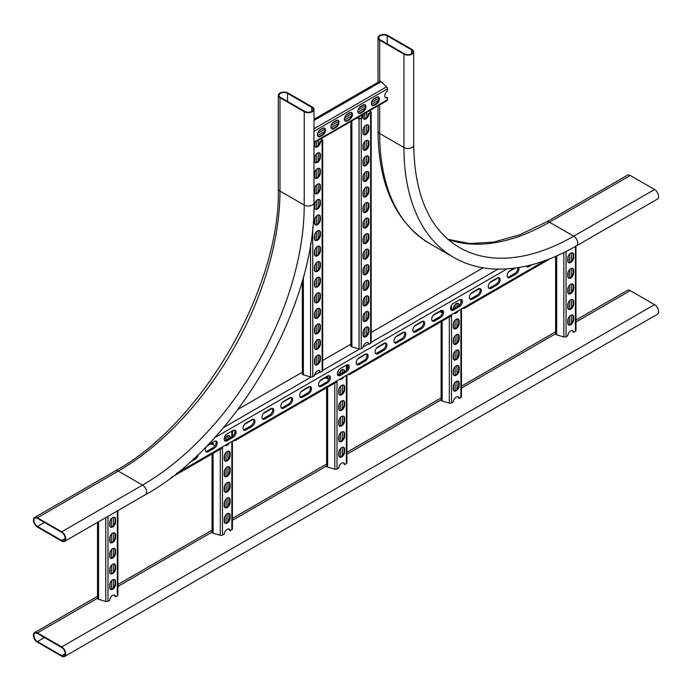 <?xml version="1.0" encoding="UTF-8"?>
<svg xmlns="http://www.w3.org/2000/svg" width="692" height="692" viewBox="0 0 692 692"><rect width="100%" height="100%" fill="white"/><g stroke="black" fill="none" stroke-linecap="round" stroke-linejoin="round"><path stroke-width="1.04" d="M61.709 656.232A5.718 3.304 -120 0 0 64.572 656.518A5.718 3.304 -120 0 0 65.446 651.942A5.718 3.304 -120 0 0 61.709 646.899L37.454 632.903A5.718 3.304 60 0 0 34.6 632.618A5.718 3.304 60 0 0 33.726 637.194A5.718 3.304 60 0 0 37.454 642.237L61.709 656.232M64.572 656.518L657.4 314.255A5.718 3.304 -120 0 0 658.274 309.67A5.718 3.304 -120 0 0 654.546 304.636L61.709 646.899M575.978 320.05L627.428 290.346A5.718 3.304 60 0 1 630.291 290.631L654.546 304.636M61.709 655.618A4.956 2.863 -120 0 0 64.192 655.86A4.956 2.863 -120 0 0 64.944 651.89A4.956 2.863 -120 0 0 61.709 647.522L37.454 633.526A4.956 2.863 60 0 0 34.981 633.275A4.956 2.863 60 0 0 34.219 637.245A4.956 2.863 60 0 0 37.454 641.614L61.709 655.618L65.212 653.594M37.454 517.772L61.709 531.776A5.718 3.304 60 0 1 65.446 536.81A5.718 3.304 60 0 1 64.572 541.395A5.718 3.304 60 0 1 61.709 541.109L37.454 527.105A5.718 3.304 60 0 1 33.726 522.071A5.718 3.304 60 0 1 34.6 517.486A5.718 3.304 60 0 1 37.454 517.772L118.297 471.096L142.552 485.101L61.709 531.776M61.709 540.487L37.454 526.482A4.956 2.863 60 0 1 34.219 522.114A4.956 2.863 60 0 1 34.981 518.152A4.956 2.863 60 0 1 37.454 518.394L61.709 532.399A4.956 2.863 60 0 1 64.944 536.758A4.956 2.863 60 0 1 64.192 540.729A4.956 2.863 60 0 1 61.709 540.487L65.212 538.462M304.229 111.715A5.718 3.304 0 0 0 310.466 112.433A5.718 3.304 0 0 0 313.986 109.379A5.718 3.304 0 0 0 312.317 107.044L288.062 93.048A5.718 3.304 0 0 0 281.834 92.33A5.718 3.304 0 0 0 278.305 95.375A5.718 3.304 0 0 0 279.983 97.71L304.229 111.715L304.229 205.057A228.654 132.016 -60 0 1 142.552 485.101A5.718 3.304 60 0 1 146.289 490.135A5.718 3.304 60 0 1 145.406 494.719L64.572 541.395M304.774 111.403A4.956 2.863 0 0 0 310.172 112.026A4.956 2.863 0 0 0 313.225 109.379A4.956 2.863 0 0 0 311.781 107.355L287.526 93.351A4.956 2.863 0 0 0 282.128 92.737A4.956 2.863 0 0 0 279.066 95.375A4.956 2.863 0 0 0 280.519 97.399L304.774 111.403M387.771 35.482L412.017 49.487A5.718 3.304 180 0 1 413.695 51.813A5.718 3.304 180 0 1 410.166 54.867A5.718 3.304 180 0 1 403.938 54.149L379.683 40.145A5.718 3.304 180 0 1 378.014 37.818A5.718 3.304 180 0 1 381.534 34.764A5.718 3.304 180 0 1 387.771 35.482M404.474 53.838L380.219 39.833A4.956 2.863 180 0 1 378.775 37.818A4.956 2.863 180 0 1 381.828 35.171A4.956 2.863 180 0 1 387.226 35.794L411.481 49.789A4.956 2.863 180 0 1 412.934 51.813A4.956 2.863 180 0 1 409.872 54.46A4.956 2.863 180 0 1 404.474 53.838M448.07 239.449A228.654 132.016 -60 0 0 549.448 222.175A5.718 3.304 60 0 0 546.593 221.89L627.428 175.223A5.718 3.304 60 0 1 630.291 175.5L654.546 189.504A5.718 3.304 60 0 1 658.274 194.538A5.718 3.304 60 0 1 657.4 199.123L576.557 245.798C547.528 262.493 519.917 270.226 493.733 268.989C479.028 268.167 465.673 264.301 453.658 257.407A240.081 138.616 -60 0 1 403.938 147.5L379.683 133.495A5.718 3.304 180 0 1 378.014 131.16L378.014 105.824M526.283 266.083A4.195 2.422 120 0 0 526.871 266.723A4.195 2.422 120 0 0 528.973 266.515L532.252 264.621M514.191 268.202L510.108 270.563A4.195 2.422 120 0 0 507.366 274.257A4.195 2.422 120 0 0 508.014 277.613A4.195 2.422 120 0 0 510.108 277.405L516.033 273.98A4.195 2.422 120 0 0 518.715 267.545M491.242 281.454A4.195 2.422 120 0 0 488.509 285.147A4.195 2.422 120 0 0 489.149 288.503A4.195 2.422 120 0 0 491.242 288.296L497.176 284.87A4.195 2.422 120 0 0 499.909 281.177A4.195 2.422 120 0 0 499.269 277.821A4.195 2.422 120 0 0 497.176 278.028L491.242 281.454M472.385 292.344A4.195 2.422 120 0 0 469.643 296.038A4.195 2.422 120 0 0 470.283 299.394A4.195 2.422 120 0 0 472.385 299.186L478.31 295.761A4.195 2.422 120 0 0 481.044 292.067A4.195 2.422 120 0 0 480.404 288.711A4.195 2.422 120 0 0 478.31 288.919L472.385 292.344M453.519 303.234A4.195 2.422 120 0 0 450.777 306.928A4.195 2.422 120 0 0 451.426 310.284A4.195 2.422 120 0 0 453.519 310.077L459.445 306.651A4.195 2.422 120 0 0 462.187 302.958A4.195 2.422 120 0 0 461.538 299.601A4.195 2.422 120 0 0 459.445 299.809L453.519 303.234M434.654 314.125A4.195 2.422 120 0 0 431.92 317.818A4.195 2.422 120 0 0 432.561 321.175A4.195 2.422 120 0 0 434.654 320.967L440.588 317.542A4.195 2.422 120 0 0 443.321 313.848A4.195 2.422 120 0 0 442.681 310.492A4.195 2.422 120 0 0 440.588 310.699L434.654 314.125M415.788 325.015A4.195 2.422 120 0 0 413.055 328.709A4.195 2.422 120 0 0 413.695 332.065A4.195 2.422 120 0 0 415.788 331.857L421.722 328.432A4.195 2.422 120 0 0 424.455 324.738A4.195 2.422 120 0 0 423.815 321.382A4.195 2.422 120 0 0 421.722 321.59L415.788 325.015M396.931 335.905A4.195 2.422 120 0 0 394.189 339.599A4.195 2.422 120 0 0 394.838 342.955A4.195 2.422 120 0 0 396.931 342.748L402.856 339.322A4.195 2.422 120 0 0 405.599 335.629A4.195 2.422 120 0 0 404.95 332.272A4.195 2.422 120 0 0 402.856 332.48L396.931 335.905M378.066 346.796A4.195 2.422 120 0 0 375.332 350.489A4.195 2.422 120 0 0 375.972 353.846A4.195 2.422 120 0 0 378.066 353.638L383.991 350.213A4.195 2.422 120 0 0 386.733 346.519A4.195 2.422 120 0 0 386.093 343.163A4.195 2.422 120 0 0 383.991 343.37L378.066 346.796M359.2 357.686A4.195 2.422 120 0 0 356.466 361.38A4.195 2.422 120 0 0 357.107 364.736A4.195 2.422 120 0 0 359.2 364.528L365.134 361.103A4.195 2.422 120 0 0 367.867 357.409A4.195 2.422 120 0 0 367.227 354.053A4.195 2.422 120 0 0 365.134 354.261L359.2 357.686M340.343 368.577A4.195 2.422 120 0 0 337.601 372.27A4.195 2.422 120 0 0 338.241 375.626A4.195 2.422 120 0 0 340.343 375.419L346.268 371.993A4.195 2.422 120 0 0 349.01 368.3A4.195 2.422 120 0 0 348.361 364.943A4.195 2.422 120 0 0 346.268 365.151L340.343 368.577M321.477 379.467A4.195 2.422 120 0 0 318.744 383.16A4.195 2.422 120 0 0 319.384 386.517A4.195 2.422 120 0 0 321.477 386.309L327.402 382.884A4.195 2.422 120 0 0 330.145 379.19A4.195 2.422 120 0 0 329.504 375.834A4.195 2.422 120 0 0 327.402 376.041L321.477 379.467M302.612 390.357A4.195 2.422 120 0 0 299.878 394.051A4.195 2.422 120 0 0 300.518 397.407A4.195 2.422 120 0 0 302.612 397.199L308.546 393.774A4.195 2.422 120 0 0 311.279 390.08A4.195 2.422 120 0 0 310.639 386.724A4.195 2.422 120 0 0 308.546 386.932L302.612 390.357M283.755 401.248A4.195 2.422 120 0 0 281.013 404.941A4.195 2.422 120 0 0 281.653 408.297A4.195 2.422 120 0 0 283.755 408.09L289.68 404.664A4.195 2.422 120 0 0 292.422 400.971A4.195 2.422 120 0 0 291.773 397.615A4.195 2.422 120 0 0 289.68 397.822L283.755 401.248M264.889 412.138A4.195 2.422 120 0 0 262.156 415.831A4.195 2.422 120 0 0 262.796 419.188A4.195 2.422 120 0 0 264.889 418.98L270.814 415.555A4.195 2.422 120 0 0 273.556 411.861A4.195 2.422 120 0 0 272.916 408.505A4.195 2.422 120 0 0 270.814 408.712L264.889 412.138M246.023 423.028A4.195 2.422 120 0 0 243.29 426.722A4.195 2.422 120 0 0 243.93 430.078A4.195 2.422 120 0 0 246.023 429.87L251.957 426.445A4.195 2.422 120 0 0 254.691 422.751A4.195 2.422 120 0 0 254.05 419.395A4.195 2.422 120 0 0 251.957 419.603L246.023 423.028M227.166 433.919A4.195 2.422 120 0 0 224.424 437.612A4.195 2.422 120 0 0 225.064 440.968A4.195 2.422 120 0 0 227.166 440.761L233.092 437.335A4.195 2.422 120 0 0 235.834 433.642A4.195 2.422 120 0 0 235.185 430.286A4.195 2.422 120 0 0 233.092 430.493L227.166 433.919M208.301 444.809A4.195 2.422 120 0 0 205.559 448.502A4.195 2.422 120 0 0 206.207 451.859A4.195 2.422 120 0 0 208.301 451.651L214.226 448.226A4.195 2.422 120 0 0 216.968 444.532A4.195 2.422 120 0 0 216.328 441.176A4.195 2.422 120 0 0 214.226 441.384L208.301 444.809M189.565 462.472L195.369 459.116A4.195 2.422 120 0 0 198.31 454.393M171.348 477.445L221.431 448.528L222.314 446.989L235.245 439.515L234.865 440.769L233.593 440.475M234.865 440.769L335.957 382.408L336.84 380.868L349.771 373.395L349.391 374.649L348.119 374.355M349.391 374.649L450.483 316.287L451.366 314.748L464.297 307.274L463.917 308.528L462.637 308.234M483.103 267.821L371.18 332.437M350.835 344.192L322.68 360.445M302.326 372.192L238.083 409.283M528.411 265.59L527.892 265.892A4.195 2.422 -60 0 1 526.404 266.29M517.875 267.683A4.195 2.422 -60 0 1 514.96 273.357L509.027 276.783A4.195 2.422 -60 0 1 507.539 277.181M489.754 282.777L498.664 277.63A4.195 2.422 -60 0 1 498.664 281.056A4.195 2.422 -60 0 1 496.095 284.248L490.17 287.673A4.195 2.422 -60 0 1 488.682 288.071M470.889 293.668L479.798 288.521A4.195 2.422 -60 0 1 479.798 291.946A4.195 2.422 -60 0 1 477.229 295.138L471.304 298.563A4.195 2.422 -60 0 1 469.816 298.961M460.898 302.932L460.898 299.411A4.195 2.422 -60 0 1 460.933 302.837A4.195 2.422 -60 0 1 458.372 306.028L452.438 309.454A4.195 2.422 -60 0 1 450.95 309.852M442.067 310.301A4.195 2.422 -60 0 1 442.076 313.727A4.195 2.422 -60 0 1 439.507 316.919L433.581 320.344A4.195 2.422 -60 0 1 432.093 320.742M414.3 326.339L423.21 321.192A4.195 2.422 -60 0 1 423.21 324.617A4.195 2.422 -60 0 1 420.641 327.809L414.716 331.234A4.195 2.422 -60 0 1 413.228 331.632M395.435 337.229L404.344 332.082A4.195 2.422 -60 0 1 404.344 335.508A4.195 2.422 -60 0 1 401.784 338.699L395.85 342.125A4.195 2.422 -60 0 1 394.362 342.523M376.578 348.119L385.487 342.972A4.195 2.422 -60 0 1 385.487 346.398A4.195 2.422 -60 0 1 382.918 349.59L376.993 353.015A4.195 2.422 -60 0 1 375.505 353.413M357.712 359.01L366.622 353.863A4.195 2.422 -60 0 1 366.622 357.288A4.195 2.422 -60 0 1 364.053 360.48L358.127 363.905A4.195 2.422 -60 0 1 356.639 364.303M346.934 365.238L347.756 364.753A4.195 2.422 -60 0 1 347.756 368.179A4.195 2.422 -60 0 1 345.196 371.37L339.262 374.796A4.195 2.422 -60 0 1 337.774 375.194M328.89 375.644A4.195 2.422 -60 0 1 328.899 379.069A4.195 2.422 -60 0 1 326.33 382.261L320.405 385.686A4.195 2.422 -60 0 1 318.917 386.084M301.124 391.681L310.033 386.534A4.195 2.422 -60 0 1 310.033 389.959A4.195 2.422 -60 0 1 307.464 393.151L301.539 396.577A4.195 2.422 -60 0 1 300.051 396.974M282.258 402.571L291.168 397.424A4.195 2.422 -60 0 1 291.168 400.85A4.195 2.422 -60 0 1 288.607 404.042L282.673 407.467A4.195 2.422 -60 0 1 281.186 407.865M263.401 413.461L272.311 408.315A4.195 2.422 -60 0 1 272.311 411.74A4.195 2.422 -60 0 1 269.742 414.932L263.808 418.357A4.195 2.422 -60 0 1 262.329 418.755M244.535 424.352L253.445 419.205A4.195 2.422 -60 0 1 253.445 422.63A4.195 2.422 -60 0 1 250.876 425.822L244.951 429.248A4.195 2.422 -60 0 1 243.463 429.645M232.408 431.35L234.579 430.095A4.195 2.422 -60 0 1 234.579 433.521A4.195 2.422 -60 0 1 232.019 436.713L226.085 440.138A4.195 2.422 -60 0 1 224.597 440.536M215.714 440.986A4.195 2.422 -60 0 1 215.722 444.411A4.195 2.422 -60 0 1 213.153 447.603L207.219 451.028A4.195 2.422 -60 0 1 205.74 451.426M196.459 456.158A4.195 2.422 -60 0 1 194.288 458.493L193.371 459.021M433.166 315.448L439.636 311.711L442.37 312.715M319.989 380.79L325.11 377.832L328.847 379.199M508.611 271.887L515.229 268.072M206.813 446.132L210.593 443.953L215.117 445.613M109.673 540.798L109.673 538.307A4.195 2.422 -60 0 1 111.507 534.086A4.195 2.422 -60 0 1 114.734 532.97A4.195 2.422 -60 0 1 115.607 534.881L115.607 537.373A4.195 2.422 -60 0 1 113.773 541.594A4.195 2.422 -60 0 1 110.547 542.718A4.195 2.422 -60 0 1 109.673 540.798M109.673 571.912L109.673 569.421A4.195 2.422 -60 0 1 111.507 565.208A4.195 2.422 -60 0 1 114.734 564.084A4.195 2.422 -60 0 1 115.607 566.004L115.607 568.487A4.195 2.422 -60 0 1 113.773 572.708A4.195 2.422 -60 0 1 110.547 573.832A4.195 2.422 -60 0 1 109.673 571.912M109.673 587.473L109.673 584.982A4.195 2.422 -60 0 1 111.507 580.761A4.195 2.422 -60 0 1 114.734 579.637A4.195 2.422 -60 0 1 115.607 581.557L115.607 584.048A4.195 2.422 -60 0 1 113.773 588.269A4.195 2.422 -60 0 1 110.547 589.394A4.195 2.422 -60 0 1 109.673 587.473M109.673 556.359L109.673 553.868A4.195 2.422 -60 0 1 111.507 549.647A4.195 2.422 -60 0 1 114.734 548.522A4.195 2.422 -60 0 1 115.607 550.443L115.607 552.934A4.195 2.422 -60 0 1 113.773 557.155A4.195 2.422 -60 0 1 110.547 558.271A4.195 2.422 -60 0 1 109.673 556.359M109.673 525.237L109.673 522.754A4.195 2.422 -60 0 1 111.507 518.533A4.195 2.422 -60 0 1 114.734 517.408A4.195 2.422 -60 0 1 115.607 519.329L115.607 521.82A4.195 2.422 -60 0 1 113.773 526.032A4.195 2.422 -60 0 1 110.547 527.157A4.195 2.422 -60 0 1 109.673 525.237M117.882 510.609L117.882 595.034A1.903 1.099 180 0 1 117.329 595.812L115.59 596.815A4.195 2.422 120 0 0 114.734 595.198A4.195 2.422 120 0 0 111.628 596.193A4.195 2.422 120 0 0 109.691 600.223L107.952 601.218A1.903 1.099 180 0 1 105.755 601.426L98.575 599.341A1.903 1.099 180 0 1 97.529 598.364L97.529 522.365M114.448 532.84A4.195 2.422 -60 0 1 115.062 534.579L115.062 537.061A4.195 2.422 -60 0 1 113.41 541.092A4.195 2.422 -60 0 1 110.296 542.528M114.448 563.954A4.195 2.422 -60 0 1 115.062 565.693L115.062 568.175A4.195 2.422 -60 0 1 113.41 572.206A4.195 2.422 -60 0 1 110.296 573.651M114.448 579.515A4.195 2.422 -60 0 1 115.062 581.245L115.062 583.737A4.195 2.422 -60 0 1 113.41 587.768A4.195 2.422 -60 0 1 110.296 589.203M114.448 548.401A4.195 2.422 -60 0 1 115.062 550.131L115.062 552.623A4.195 2.422 -60 0 1 113.41 556.645A4.195 2.422 -60 0 1 110.296 558.089M114.448 517.287A4.195 2.422 -60 0 1 115.062 519.017L115.062 521.509A4.195 2.422 -60 0 1 113.41 525.531A4.195 2.422 -60 0 1 110.296 526.975M115.59 596.815L115.054 596.504A4.195 2.422 120 0 0 114.448 595.077M109.976 521.076L109.976 526.569M109.976 536.629L109.976 542.13M109.976 552.19L109.976 557.683M109.976 567.751L109.976 573.244M109.976 583.304L109.976 588.797M313.986 119.284L379.813 81.284A1.903 1.099 60 0 1 380.764 81.379A1.903 1.099 60 0 1 381.188 81.699L386.577 86.872A1.903 1.099 60 0 1 387.494 88.879L387.494 90.877A4.195 2.422 120 0 0 384.977 94.579A4.195 2.422 120 0 0 385.669 97.762A4.195 2.422 120 0 0 387.494 97.702L387.494 99.7A1.903 1.099 60 0 1 387.105 100.574L313.986 142.786M336.027 127.423L333.873 128.669A4.195 2.422 -60 0 1 331.779 128.876A4.195 2.422 -60 0 1 331.139 125.52A4.195 2.422 -60 0 1 333.873 121.827L336.027 120.581A4.195 2.422 -60 0 1 338.128 120.373A4.195 2.422 -60 0 1 338.769 123.73A4.195 2.422 -60 0 1 336.027 127.423L335.49 127.112L333.336 128.357A4.195 2.422 -60 0 1 331.529 128.695M362.98 111.87L360.817 113.116A4.195 2.422 -60 0 1 358.724 113.324A4.195 2.422 -60 0 1 358.084 109.959A4.195 2.422 -60 0 1 360.817 106.265L362.98 105.02A4.195 2.422 -60 0 1 365.073 104.812A4.195 2.422 -60 0 1 365.713 108.177A4.195 2.422 -60 0 1 362.98 111.87L362.435 111.559L360.281 112.805A4.195 2.422 -60 0 1 358.473 113.133M376.448 104.094L374.294 105.331A4.195 2.422 -60 0 1 372.201 105.539A4.195 2.422 -60 0 1 371.552 102.182A4.195 2.422 -60 0 1 374.294 98.489L376.448 97.243A4.195 2.422 -60 0 1 378.55 97.036A4.195 2.422 -60 0 1 379.19 100.401A4.195 2.422 -60 0 1 376.448 104.094L375.912 103.783L373.758 105.02A4.195 2.422 -60 0 1 371.95 105.357M349.503 119.647L347.349 120.892A4.195 2.422 -60 0 1 345.247 121.1A4.195 2.422 -60 0 1 344.607 117.744A4.195 2.422 -60 0 1 347.349 114.05L349.503 112.805A4.195 2.422 -60 0 1 351.597 112.597A4.195 2.422 -60 0 1 352.245 115.953A4.195 2.422 -60 0 1 349.503 119.647L348.967 119.335L346.804 120.581A4.195 2.422 -60 0 1 344.997 120.918M322.558 135.208L320.405 136.454A4.195 2.422 -60 0 1 318.303 136.661A4.195 2.422 -60 0 1 317.663 133.296A4.195 2.422 -60 0 1 320.405 129.603L322.558 128.357A4.195 2.422 -60 0 1 324.652 128.15A4.195 2.422 -60 0 1 325.292 131.515A4.195 2.422 -60 0 1 322.558 135.208L322.014 134.897L319.86 136.142A4.195 2.422 -60 0 1 318.052 136.471M337.843 120.252A4.195 2.422 -60 0 1 338.154 123.669A4.195 2.422 -60 0 1 335.49 127.112M364.788 104.691A4.195 2.422 -60 0 1 365.099 108.108A4.195 2.422 -60 0 1 362.435 111.559M378.256 96.915A4.195 2.422 -60 0 1 378.567 100.331A4.195 2.422 -60 0 1 375.912 103.783M351.311 112.467A4.195 2.422 -60 0 1 351.623 115.893A4.195 2.422 -60 0 1 348.967 119.335M324.366 128.029A4.195 2.422 -60 0 1 324.678 131.445A4.195 2.422 -60 0 1 322.014 134.897M385.418 97.581A4.195 2.422 120 0 0 386.958 97.39L387.494 97.702M319.099 130.701L323.856 127.959M332.575 122.925L337.333 120.174M346.043 115.149L350.801 112.398M359.52 107.364L364.277 104.622M372.997 99.587L377.754 96.845M224.329 439.982A4.195 2.422 -60 0 1 229.26 435.735A4.195 2.422 -60 0 1 230.125 437.647L230.125 437.802M229.329 442.932A4.195 2.422 -60 0 1 225.064 445.484A4.195 2.422 -60 0 1 224.995 445.44M224.199 474.677L224.199 472.186A4.195 2.422 -60 0 1 226.033 467.974A4.195 2.422 -60 0 1 229.26 466.849A4.195 2.422 -60 0 1 230.125 468.769L230.125 471.252A4.195 2.422 -60 0 1 228.299 475.473A4.195 2.422 -60 0 1 225.064 476.598A4.195 2.422 -60 0 1 224.199 474.677M224.199 505.791L224.199 503.3A4.195 2.422 -60 0 1 226.033 499.088A4.195 2.422 -60 0 1 229.26 497.963A4.195 2.422 -60 0 1 230.125 499.883L230.125 502.375A4.195 2.422 -60 0 1 228.299 506.587A4.195 2.422 -60 0 1 225.064 507.712A4.195 2.422 -60 0 1 224.199 505.791M224.199 521.353L224.199 518.862A4.195 2.422 -60 0 1 226.033 514.64A4.195 2.422 -60 0 1 229.26 513.525A4.195 2.422 -60 0 1 230.125 515.436L230.125 517.927A4.195 2.422 -60 0 1 228.299 522.149A4.195 2.422 -60 0 1 225.064 523.273A4.195 2.422 -60 0 1 224.199 521.353M224.199 490.239L224.199 487.748A4.195 2.422 -60 0 1 226.033 483.526A4.195 2.422 -60 0 1 229.26 482.402A4.195 2.422 -60 0 1 230.125 484.322L230.125 486.813A4.195 2.422 -60 0 1 228.299 491.035A4.195 2.422 -60 0 1 225.064 492.15A4.195 2.422 -60 0 1 224.199 490.239M224.199 459.116L224.199 456.633A4.195 2.422 -60 0 1 226.033 452.412A4.195 2.422 -60 0 1 229.26 451.288A4.195 2.422 -60 0 1 230.125 453.208L230.125 455.699A4.195 2.422 -60 0 1 228.299 459.912A4.195 2.422 -60 0 1 225.064 461.036A4.195 2.422 -60 0 1 224.199 459.116M232.408 441.159L232.408 528.913A1.903 1.099 180 0 1 231.846 529.691L230.116 530.695A4.195 2.422 120 0 0 229.26 529.077A4.195 2.422 120 0 0 226.154 530.072A4.195 2.422 120 0 0 224.217 534.103L222.478 535.106A1.903 1.099 180 0 1 220.272 535.305L213.101 533.221A1.903 1.099 180 0 1 212.055 532.243L212.055 453.935M228.974 435.605A4.195 2.422 -60 0 1 229.588 437.335L229.588 438.114M228.118 443.633A4.195 2.422 -60 0 1 225.134 445.354M228.974 466.719A4.195 2.422 -60 0 1 229.588 468.458L229.588 470.941A4.195 2.422 -60 0 1 227.936 474.971A4.195 2.422 -60 0 1 224.813 476.407M228.974 497.833A4.195 2.422 -60 0 1 229.588 499.572L229.588 502.063A4.195 2.422 -60 0 1 227.936 506.086A4.195 2.422 -60 0 1 224.813 507.53M228.974 513.395A4.195 2.422 -60 0 1 229.588 515.125L229.588 517.616A4.195 2.422 -60 0 1 227.936 521.647A4.195 2.422 -60 0 1 224.813 523.083M228.974 482.281A4.195 2.422 -60 0 1 229.588 484.011L229.588 486.502A4.195 2.422 -60 0 1 227.936 490.533A4.195 2.422 -60 0 1 224.813 491.969M228.974 451.167A4.195 2.422 -60 0 1 229.588 452.897L229.588 455.388A4.195 2.422 -60 0 1 227.936 459.41A4.195 2.422 -60 0 1 224.813 460.855M230.116 530.695L229.58 530.383A4.195 2.422 120 0 0 228.974 528.956M224.502 439.394L224.502 440.38M224.502 454.955L224.502 460.448M224.502 470.508L224.502 476.009M224.502 486.069L224.502 491.562M224.502 501.631L224.502 507.124M224.502 517.183L224.502 522.676M338.725 375.055L338.725 374.952A4.195 2.422 -60 0 1 340.55 370.73A4.195 2.422 -60 0 1 343.786 369.615A4.195 2.422 -60 0 1 344.651 371.526L344.651 371.682M343.855 376.811A4.195 2.422 -60 0 1 339.59 379.363A4.195 2.422 -60 0 1 339.521 379.32M338.725 408.557L338.725 406.066A4.195 2.422 -60 0 1 340.55 401.853A4.195 2.422 -60 0 1 343.786 400.729A4.195 2.422 -60 0 1 344.651 402.649L344.651 405.131A4.195 2.422 -60 0 1 342.825 409.353A4.195 2.422 -60 0 1 339.59 410.477A4.195 2.422 -60 0 1 338.725 408.557M338.725 439.671L338.725 437.188A4.195 2.422 -60 0 1 340.55 432.967A4.195 2.422 -60 0 1 343.786 431.843A4.195 2.422 -60 0 1 344.651 433.763L344.651 436.254A4.195 2.422 -60 0 1 342.825 440.467A4.195 2.422 -60 0 1 339.59 441.591A4.195 2.422 -60 0 1 338.725 439.671M338.725 455.232L338.725 452.741A4.195 2.422 -60 0 1 340.55 448.52A4.195 2.422 -60 0 1 343.786 447.404A4.195 2.422 -60 0 1 344.651 449.316L344.651 451.807A4.195 2.422 -60 0 1 342.825 456.028A4.195 2.422 -60 0 1 339.59 457.152A4.195 2.422 -60 0 1 338.725 455.232M338.725 424.118L338.725 421.627A4.195 2.422 -60 0 1 340.55 417.406A4.195 2.422 -60 0 1 343.786 416.281A4.195 2.422 -60 0 1 344.651 418.202L344.651 420.693A4.195 2.422 -60 0 1 342.825 424.914A4.195 2.422 -60 0 1 339.59 426.038A4.195 2.422 -60 0 1 338.725 424.118M338.725 393.004L338.725 390.513A4.195 2.422 -60 0 1 340.55 386.292A4.195 2.422 -60 0 1 343.786 385.167A4.195 2.422 -60 0 1 344.651 387.087L344.651 389.579A4.195 2.422 -60 0 1 342.825 393.8A4.195 2.422 -60 0 1 339.59 394.916A4.195 2.422 -60 0 1 338.725 393.004M346.934 375.038L346.934 462.792A1.903 1.099 180 0 1 346.372 463.571L344.642 464.574A4.195 2.422 120 0 0 343.786 462.957A4.195 2.422 120 0 0 340.68 463.951A4.195 2.422 120 0 0 338.734 467.982L337.004 468.986A1.903 1.099 180 0 1 334.798 469.185L327.627 467.109A1.903 1.099 180 0 1 326.581 466.123L326.581 387.823M343.5 369.485A4.195 2.422 -60 0 1 344.114 371.215L344.114 371.993M342.644 377.512A4.195 2.422 -60 0 1 339.66 379.242M343.5 400.599A4.195 2.422 -60 0 1 344.114 402.337L344.114 404.82A4.195 2.422 -60 0 1 342.462 408.851A4.195 2.422 -60 0 1 339.339 410.287M343.5 431.713A4.195 2.422 -60 0 1 344.114 433.452L344.114 435.943A4.195 2.422 -60 0 1 342.462 439.965A4.195 2.422 -60 0 1 339.339 441.409M343.5 447.274A4.195 2.422 -60 0 1 344.114 449.004L344.114 451.495A4.195 2.422 -60 0 1 342.462 455.526A4.195 2.422 -60 0 1 339.339 456.962M343.5 416.16A4.195 2.422 -60 0 1 344.114 417.89L344.114 420.381A4.195 2.422 -60 0 1 342.462 424.412A4.195 2.422 -60 0 1 339.339 425.848M343.5 385.046A4.195 2.422 -60 0 1 344.114 386.776L344.114 389.267A4.195 2.422 -60 0 1 342.462 393.29A4.195 2.422 -60 0 1 339.339 394.734M344.642 464.574L344.106 464.263A4.195 2.422 120 0 0 343.5 462.836M339.028 373.273L339.028 374.926M339.028 388.835L339.028 394.328M339.028 404.396L339.028 409.889M339.028 419.949L339.028 425.442M339.028 435.51L339.028 441.003M339.028 451.063L339.028 456.564M453.251 308.987L453.251 308.831A4.195 2.422 -60 0 1 455.077 304.61A4.195 2.422 -60 0 1 458.312 303.494A4.195 2.422 -60 0 1 459.177 305.414L458.64 305.103L458.64 305.864M458.381 310.691A4.195 2.422 -60 0 1 454.116 313.242A4.195 2.422 -60 0 1 454.047 313.199M453.251 342.436L453.251 339.945A4.195 2.422 -60 0 1 455.077 335.732A4.195 2.422 -60 0 1 458.312 334.608A4.195 2.422 -60 0 1 459.177 336.528L459.177 339.011A4.195 2.422 -60 0 1 457.343 343.232A4.195 2.422 -60 0 1 454.116 344.357A4.195 2.422 -60 0 1 453.251 342.436M453.251 373.55L453.251 371.068A4.195 2.422 -60 0 1 455.077 366.846A4.195 2.422 -60 0 1 458.312 365.722A4.195 2.422 -60 0 1 459.177 367.642L459.177 370.133A4.195 2.422 -60 0 1 457.343 374.346A4.195 2.422 -60 0 1 454.116 375.471A4.195 2.422 -60 0 1 453.251 373.55M453.251 389.112L453.251 386.62A4.195 2.422 -60 0 1 455.077 382.399A4.195 2.422 -60 0 1 458.312 381.283A4.195 2.422 -60 0 1 459.177 383.204L459.177 385.686A4.195 2.422 -60 0 1 457.343 389.907A4.195 2.422 -60 0 1 454.116 391.032A4.195 2.422 -60 0 1 453.251 389.112M453.251 357.998L453.251 355.506A4.195 2.422 -60 0 1 455.077 351.285A4.195 2.422 -60 0 1 458.312 350.161A4.195 2.422 -60 0 1 459.177 352.081L459.177 354.572A4.195 2.422 -60 0 1 457.343 358.793A4.195 2.422 -60 0 1 454.116 359.918A4.195 2.422 -60 0 1 453.251 357.998M453.251 326.883L453.251 324.392A4.195 2.422 -60 0 1 455.077 320.171A4.195 2.422 -60 0 1 458.312 319.047A4.195 2.422 -60 0 1 459.177 320.967L459.177 323.458A4.195 2.422 -60 0 1 457.343 327.679A4.195 2.422 -60 0 1 454.116 328.795A4.195 2.422 -60 0 1 453.251 326.883M461.46 308.917L461.46 396.672A1.903 1.099 180 0 1 460.898 397.45L459.168 398.454A4.195 2.422 120 0 0 458.312 396.836A4.195 2.422 120 0 0 455.206 397.831A4.195 2.422 120 0 0 453.26 401.862L451.53 402.865A1.903 1.099 180 0 1 449.324 403.064L442.153 400.988A1.903 1.099 180 0 1 441.107 400.002L441.107 321.702M458.026 303.364A4.195 2.422 -60 0 1 458.64 305.103M457.17 311.391A4.195 2.422 -60 0 1 454.177 313.121M458.026 334.478A4.195 2.422 -60 0 1 458.64 336.217L458.64 338.708A4.195 2.422 -60 0 1 456.979 342.73A4.195 2.422 -60 0 1 453.866 344.175M458.026 365.601A4.195 2.422 -60 0 1 458.64 367.331L458.64 369.822A4.195 2.422 -60 0 1 456.979 373.844A4.195 2.422 -60 0 1 453.866 375.289M458.026 381.154A4.195 2.422 -60 0 1 458.64 382.892L458.64 385.375A4.195 2.422 -60 0 1 456.979 389.406A4.195 2.422 -60 0 1 453.866 390.842M458.026 350.04A4.195 2.422 -60 0 1 458.64 351.77L458.64 354.261A4.195 2.422 -60 0 1 456.979 358.292A4.195 2.422 -60 0 1 453.866 359.728M458.026 318.925A4.195 2.422 -60 0 1 458.64 320.655L458.64 323.147A4.195 2.422 -60 0 1 456.979 327.169A4.195 2.422 -60 0 1 453.866 328.613M459.168 398.454L458.623 398.142A4.195 2.422 120 0 0 458.026 396.715M453.545 307.153L453.545 308.814M453.545 322.714L453.545 328.207M453.545 338.276L453.545 343.768M453.545 353.828L453.545 359.321M453.545 369.39L453.545 374.882M453.545 384.942L453.545 390.444M567.769 276.316L567.769 273.824A4.195 2.422 -60 0 1 569.602 269.612A4.195 2.422 -60 0 1 572.829 268.487A4.195 2.422 -60 0 1 573.703 270.408L573.703 272.899A4.195 2.422 -60 0 1 571.869 277.111A4.195 2.422 -60 0 1 568.642 278.236A4.195 2.422 -60 0 1 567.769 276.316M567.769 307.43L567.769 304.947A4.195 2.422 -60 0 1 569.602 300.726A4.195 2.422 -60 0 1 572.829 299.601A4.195 2.422 -60 0 1 573.703 301.522L573.703 304.013A4.195 2.422 -60 0 1 571.869 308.225A4.195 2.422 -60 0 1 568.642 309.35A4.195 2.422 -60 0 1 567.769 307.43M567.769 322.991L567.769 320.5A4.195 2.422 -60 0 1 569.602 316.287A4.195 2.422 -60 0 1 572.829 315.163A4.195 2.422 -60 0 1 573.703 317.083L573.703 319.566A4.195 2.422 -60 0 1 571.869 323.787A4.195 2.422 -60 0 1 568.642 324.911A4.195 2.422 -60 0 1 567.769 322.991M567.769 291.877L567.769 289.386A4.195 2.422 -60 0 1 569.602 285.165A4.195 2.422 -60 0 1 572.829 284.049A4.195 2.422 -60 0 1 573.703 285.96L573.703 288.452A4.195 2.422 -60 0 1 571.869 292.673A4.195 2.422 -60 0 1 568.642 293.797A4.195 2.422 -60 0 1 567.769 291.877M567.769 260.763L567.769 258.272A4.195 2.422 -60 0 1 569.602 254.05A4.195 2.422 -60 0 1 572.829 252.926A4.195 2.422 -60 0 1 573.703 254.846L573.703 257.337A4.195 2.422 -60 0 1 571.869 261.559A4.195 2.422 -60 0 1 568.642 262.675A4.195 2.422 -60 0 1 567.769 260.763M575.978 246.127L575.978 330.551A1.903 1.099 180 0 1 575.424 331.33L573.685 332.333A4.195 2.422 120 0 0 572.829 330.715A4.195 2.422 120 0 0 569.732 331.71A4.195 2.422 120 0 0 567.786 335.741L566.056 336.745A1.903 1.099 180 0 1 563.85 336.943L556.679 334.867A1.903 1.099 180 0 1 555.624 333.881L555.624 256.386M572.543 268.358A4.195 2.422 -60 0 1 573.166 270.096L573.166 272.587A4.195 2.422 -60 0 1 571.505 276.61A4.195 2.422 -60 0 1 568.392 278.054M572.543 299.48A4.195 2.422 -60 0 1 573.166 301.21L573.166 303.702A4.195 2.422 -60 0 1 571.505 307.724A4.195 2.422 -60 0 1 568.392 309.168M572.543 315.033A4.195 2.422 -60 0 1 573.166 316.772L573.166 319.254A4.195 2.422 -60 0 1 571.505 323.285A4.195 2.422 -60 0 1 568.392 324.721M572.543 283.919A4.195 2.422 -60 0 1 573.166 285.649L573.166 288.14A4.195 2.422 -60 0 1 571.505 292.171A4.195 2.422 -60 0 1 568.392 293.607M572.543 252.805A4.195 2.422 -60 0 1 573.166 254.535L573.166 257.026A4.195 2.422 -60 0 1 571.505 261.057A4.195 2.422 -60 0 1 568.392 262.493M573.685 332.333L573.149 332.022A4.195 2.422 120 0 0 572.543 330.594M568.071 256.594L568.071 262.086M568.071 272.155L568.071 277.648M568.071 287.708L568.071 293.2M568.071 303.269L568.071 308.762M568.071 318.822L568.071 324.323M302.326 280.779L302.326 373.862A1.903 1.099 0 0 0 302.888 374.64A1.903 1.099 0 0 0 303.373 374.848L310.544 376.932A1.903 1.099 0 0 0 312.749 376.725L314.488 375.721A4.195 2.422 120 0 1 316.426 371.69A4.195 2.422 120 0 1 319.531 370.696A4.195 2.422 120 0 1 320.387 372.313L322.117 371.31A1.903 1.099 0 0 0 322.68 370.54L322.68 140.277A1.903 1.099 0 0 0 322.481 139.784L321.373 138.521M320.405 357.063L320.405 359.555A4.195 2.422 -60 0 1 318.571 363.767A4.195 2.422 -60 0 1 315.344 364.892A4.195 2.422 -60 0 1 314.471 362.971L314.471 360.48A4.195 2.422 -60 0 1 316.305 356.268A4.195 2.422 -60 0 1 319.531 355.143A4.195 2.422 -60 0 1 320.405 357.063L319.86 356.752L319.86 359.243A4.195 2.422 -60 0 1 318.208 363.265A4.195 2.422 -60 0 1 315.085 364.71M320.405 325.949L320.405 328.432A4.195 2.422 -60 0 1 318.571 332.653A4.195 2.422 -60 0 1 315.344 333.778A4.195 2.422 -60 0 1 314.471 331.857L314.471 329.366A4.195 2.422 -60 0 1 316.305 325.153A4.195 2.422 -60 0 1 319.531 324.029A4.195 2.422 -60 0 1 320.405 325.949L319.86 325.638L319.86 328.12A4.195 2.422 -60 0 1 318.208 332.151A4.195 2.422 -60 0 1 315.085 333.587M320.405 294.827L320.405 297.318A4.195 2.422 -60 0 1 318.571 301.539A4.195 2.422 -60 0 1 315.344 302.663A4.195 2.422 -60 0 1 314.471 300.743L314.471 298.252A4.195 2.422 -60 0 1 316.305 294.031A4.195 2.422 -60 0 1 319.531 292.906A4.195 2.422 -60 0 1 320.405 294.827L319.86 294.515L319.86 297.006A4.195 2.422 -60 0 1 318.208 301.037A4.195 2.422 -60 0 1 315.085 302.473M320.405 263.713L320.405 266.204A4.195 2.422 -60 0 1 318.571 270.425A4.195 2.422 -60 0 1 315.344 271.541A4.195 2.422 -60 0 1 314.471 269.629L314.471 267.138A4.195 2.422 -60 0 1 316.305 262.917A4.195 2.422 -60 0 1 319.531 261.792A4.195 2.422 -60 0 1 320.405 263.713L319.86 263.401L319.86 265.892A4.195 2.422 -60 0 1 318.208 269.923A4.195 2.422 -60 0 1 315.085 271.359M320.405 232.598L320.405 235.09A4.195 2.422 -60 0 1 318.571 239.302A4.195 2.422 -60 0 1 315.344 240.427A4.195 2.422 -60 0 1 314.471 238.506L314.471 236.024A4.195 2.422 -60 0 1 316.305 231.803A4.195 2.422 -60 0 1 319.531 230.678A4.195 2.422 -60 0 1 320.405 232.598L319.86 232.287L319.86 234.778A4.195 2.422 -60 0 1 318.208 238.801A4.195 2.422 -60 0 1 315.085 240.245M320.405 201.484L320.405 203.976A4.195 2.422 -60 0 1 318.571 208.188A4.195 2.422 -60 0 1 315.344 209.313A4.195 2.422 -60 0 1 314.471 207.392L314.471 204.901A4.195 2.422 -60 0 1 316.305 200.689A4.195 2.422 -60 0 1 319.531 199.564A4.195 2.422 -60 0 1 320.405 201.484L319.86 201.173L319.86 203.664A4.195 2.422 -60 0 1 318.208 207.686A4.195 2.422 -60 0 1 315.085 209.131M320.405 170.37L320.405 172.853A4.195 2.422 -60 0 1 318.571 177.074A4.195 2.422 -60 0 1 315.344 178.199A4.195 2.422 -60 0 1 314.471 176.278L314.471 173.787A4.195 2.422 -60 0 1 316.305 169.575A4.195 2.422 -60 0 1 319.531 168.45A4.195 2.422 -60 0 1 320.405 170.37L319.86 170.059L319.86 172.542A4.195 2.422 -60 0 1 318.208 176.572A4.195 2.422 -60 0 1 315.085 178.008M320.405 154.809L320.405 157.3A4.195 2.422 -60 0 1 318.571 161.513A4.195 2.422 -60 0 1 315.344 162.637A4.195 2.422 -60 0 1 314.471 160.717L314.471 158.234A4.195 2.422 -60 0 1 316.305 154.013A4.195 2.422 -60 0 1 319.531 152.889A4.195 2.422 -60 0 1 320.405 154.809L319.86 154.498L319.86 156.989A4.195 2.422 -60 0 1 318.208 161.011A4.195 2.422 -60 0 1 315.085 162.456M320.405 185.923L320.405 188.414A4.195 2.422 -60 0 1 318.571 192.635A4.195 2.422 -60 0 1 315.344 193.751A4.195 2.422 -60 0 1 314.471 191.84L314.471 189.349A4.195 2.422 -60 0 1 316.305 185.127A4.195 2.422 -60 0 1 319.531 184.003A4.195 2.422 -60 0 1 320.405 185.923L319.86 185.612L319.86 188.103A4.195 2.422 -60 0 1 318.208 192.134A4.195 2.422 -60 0 1 315.085 193.57M320.405 217.037L320.405 219.528A4.195 2.422 -60 0 1 318.571 223.75A4.195 2.422 -60 0 1 315.344 224.874A4.195 2.422 -60 0 1 314.471 222.954L314.471 220.463A4.195 2.422 -60 0 1 316.305 216.241A4.195 2.422 -60 0 1 319.531 215.117A4.195 2.422 -60 0 1 320.405 217.037L319.86 216.726L319.86 219.217A4.195 2.422 -60 0 1 318.208 223.248A4.195 2.422 -60 0 1 315.085 224.684M320.405 248.16L320.405 250.642A4.195 2.422 -60 0 1 318.571 254.864A4.195 2.422 -60 0 1 315.344 255.988A4.195 2.422 -60 0 1 314.471 254.068L314.471 251.577A4.195 2.422 -60 0 1 316.305 247.364A4.195 2.422 -60 0 1 319.531 246.24A4.195 2.422 -60 0 1 320.405 248.16L319.86 247.848L319.86 250.331A4.195 2.422 -60 0 1 318.208 254.362A4.195 2.422 -60 0 1 315.085 255.798M320.405 279.274L320.405 281.765A4.195 2.422 -60 0 1 318.571 285.978A4.195 2.422 -60 0 1 315.344 287.102A4.195 2.422 -60 0 1 314.471 285.182L314.471 282.691A4.195 2.422 -60 0 1 316.305 278.478A4.195 2.422 -60 0 1 319.531 277.354A4.195 2.422 -60 0 1 320.405 279.274L319.86 278.962L319.86 281.454A4.195 2.422 -60 0 1 318.208 285.476A4.195 2.422 -60 0 1 315.085 286.921M320.405 310.388L320.405 312.879A4.195 2.422 -60 0 1 318.571 317.092A4.195 2.422 -60 0 1 315.344 318.216A4.195 2.422 -60 0 1 314.471 316.296L314.471 313.813A4.195 2.422 -60 0 1 316.305 309.592A4.195 2.422 -60 0 1 319.531 308.468A4.195 2.422 -60 0 1 320.405 310.388L319.86 310.077L319.86 312.568A4.195 2.422 -60 0 1 318.208 316.59A4.195 2.422 -60 0 1 315.085 318.035M320.405 341.502L320.405 343.993A4.195 2.422 -60 0 1 318.571 348.214A4.195 2.422 -60 0 1 315.344 349.33A4.195 2.422 -60 0 1 314.471 347.419L314.471 344.927A4.195 2.422 -60 0 1 316.305 340.706A4.195 2.422 -60 0 1 319.531 339.582A4.195 2.422 -60 0 1 320.405 341.502L319.86 341.191L319.86 343.682A4.195 2.422 -60 0 1 318.208 347.713A4.195 2.422 -60 0 1 315.085 349.149M313.986 145.752L314.488 145.467A4.195 2.422 120 0 0 315.344 147.085A4.195 2.422 120 0 0 318.441 146.09A4.195 2.422 120 0 0 320.387 142.059L322.117 141.056A1.903 1.099 0 0 0 322.68 140.277M319.246 355.013A4.195 2.422 -60 0 1 319.86 356.752M319.246 323.899A4.195 2.422 -60 0 1 319.86 325.638M319.246 292.785A4.195 2.422 -60 0 1 319.86 294.515M319.246 261.671A4.195 2.422 -60 0 1 319.86 263.401M319.246 230.557A4.195 2.422 -60 0 1 319.86 232.287M319.246 199.434A4.195 2.422 -60 0 1 319.86 201.173M319.246 168.32A4.195 2.422 -60 0 1 319.86 170.059M319.246 152.768A4.195 2.422 -60 0 1 319.86 154.498M319.246 183.882A4.195 2.422 -60 0 1 319.86 185.612M319.246 214.996A4.195 2.422 -60 0 1 319.86 216.726M319.246 246.11A4.195 2.422 -60 0 1 319.86 247.848M319.246 277.224A4.195 2.422 -60 0 1 319.86 278.962M319.246 308.347A4.195 2.422 -60 0 1 319.86 310.077M319.246 339.461A4.195 2.422 -60 0 1 319.86 341.191M320.387 372.313L319.851 372.002A4.195 2.422 120 0 0 319.246 370.575M315.085 146.894A4.195 2.422 120 0 0 318.086 145.588A4.195 2.422 120 0 0 319.851 141.748L321.581 140.744A1.142 0.657 0 0 0 321.918 140.277A1.142 0.657 0 0 0 321.797 139.983L320.803 138.85M314.488 145.467L313.986 145.182M320.387 142.059L319.851 141.748M314.773 364.303L314.773 358.811M314.773 348.742L314.773 343.249M314.773 333.189L314.773 327.688M314.773 317.628L314.773 312.135M314.773 302.067L314.773 296.574M314.773 286.514L314.773 281.021M314.773 270.953L314.773 265.46M314.773 255.4L314.773 249.898M314.773 239.839L314.773 234.346M314.773 224.277L314.773 218.784M314.773 208.725L314.773 203.232M314.773 193.163L314.773 187.67M314.773 177.61L314.773 172.109M314.773 162.049L314.773 156.556M314.773 146.488L314.773 142.327M314.151 145.277L314.151 142.69M350.835 121.515L350.835 345.862A1.903 1.099 0 0 0 351.389 346.64A1.903 1.099 0 0 0 351.882 346.839L359.053 348.924A1.903 1.099 0 0 0 361.259 348.716L362.989 347.721A4.195 2.422 120 0 1 364.935 343.69A4.195 2.422 120 0 1 368.04 342.696A4.195 2.422 120 0 1 368.897 344.313L370.627 343.31A1.903 1.099 0 0 0 371.18 342.531L371.18 112.277A1.903 1.099 0 0 0 370.981 111.784L369.883 110.512M368.905 329.055L368.905 331.546A4.195 2.422 -60 0 1 367.071 335.767A4.195 2.422 -60 0 1 363.845 336.892A4.195 2.422 -60 0 1 362.98 334.971L362.98 332.48A4.195 2.422 -60 0 1 364.805 328.259A4.195 2.422 -60 0 1 368.04 327.134A4.195 2.422 -60 0 1 368.905 329.055L368.369 328.743L368.369 331.234A4.195 2.422 -60 0 1 366.708 335.265A4.195 2.422 -60 0 1 363.594 336.701M368.905 297.941L368.905 300.432A4.195 2.422 -60 0 1 367.071 304.653A4.195 2.422 -60 0 1 363.845 305.769A4.195 2.422 -60 0 1 362.98 303.857L362.98 301.366A4.195 2.422 -60 0 1 364.805 297.145A4.195 2.422 -60 0 1 368.04 296.02A4.195 2.422 -60 0 1 368.905 297.941L368.369 297.629L368.369 300.12A4.195 2.422 -60 0 1 366.708 304.143A4.195 2.422 -60 0 1 363.594 305.587M368.905 266.827L368.905 269.318A4.195 2.422 -60 0 1 367.071 273.53A4.195 2.422 -60 0 1 363.845 274.655A4.195 2.422 -60 0 1 362.98 272.735L362.98 270.252A4.195 2.422 -60 0 1 364.805 266.031A4.195 2.422 -60 0 1 368.04 264.906A4.195 2.422 -60 0 1 368.905 266.827L368.369 266.515L368.369 269.006A4.195 2.422 -60 0 1 366.708 273.029A4.195 2.422 -60 0 1 363.594 274.473M368.905 235.713L368.905 238.195A4.195 2.422 -60 0 1 367.071 242.416A4.195 2.422 -60 0 1 363.845 243.541A4.195 2.422 -60 0 1 362.98 241.62L362.98 239.129A4.195 2.422 -60 0 1 364.805 234.917A4.195 2.422 -60 0 1 368.04 233.792A4.195 2.422 -60 0 1 368.905 235.713L368.369 235.401L368.369 237.892A4.195 2.422 -60 0 1 366.708 241.915A4.195 2.422 -60 0 1 363.594 243.359M368.905 204.598L368.905 207.081A4.195 2.422 -60 0 1 367.071 211.302A4.195 2.422 -60 0 1 363.845 212.427A4.195 2.422 -60 0 1 362.98 210.506L362.98 208.015A4.195 2.422 -60 0 1 364.805 203.803A4.195 2.422 -60 0 1 368.04 202.678A4.195 2.422 -60 0 1 368.905 204.598L368.369 204.287L368.369 206.77A4.195 2.422 -60 0 1 366.708 210.8A4.195 2.422 -60 0 1 363.594 212.236M368.905 173.476L368.905 175.967A4.195 2.422 -60 0 1 367.071 180.188A4.195 2.422 -60 0 1 363.845 181.313A4.195 2.422 -60 0 1 362.98 179.392L362.98 176.901A4.195 2.422 -60 0 1 364.805 172.68A4.195 2.422 -60 0 1 368.04 171.555A4.195 2.422 -60 0 1 368.905 173.476L368.369 173.164L368.369 175.656A4.195 2.422 -60 0 1 366.708 179.686A4.195 2.422 -60 0 1 363.594 181.122M368.905 142.362L368.905 144.853A4.195 2.422 -60 0 1 367.071 149.074A4.195 2.422 -60 0 1 363.845 150.19A4.195 2.422 -60 0 1 362.98 148.278L362.98 145.787A4.195 2.422 -60 0 1 364.805 141.566A4.195 2.422 -60 0 1 368.04 140.441A4.195 2.422 -60 0 1 368.905 142.362L368.369 142.05L368.369 144.541A4.195 2.422 -60 0 1 366.708 148.572A4.195 2.422 -60 0 1 363.594 150.008M368.905 126.809L368.905 129.292A4.195 2.422 -60 0 1 367.071 133.513A4.195 2.422 -60 0 1 363.845 134.637A4.195 2.422 -60 0 1 362.98 132.717L362.98 130.226A4.195 2.422 -60 0 1 364.805 126.013A4.195 2.422 -60 0 1 368.04 124.889A4.195 2.422 -60 0 1 368.905 126.809L368.369 126.498L368.369 128.98A4.195 2.422 -60 0 1 366.708 133.011A4.195 2.422 -60 0 1 363.594 134.447M368.905 157.923L368.905 160.414A4.195 2.422 -60 0 1 367.071 164.627A4.195 2.422 -60 0 1 363.845 165.751A4.195 2.422 -60 0 1 362.98 163.831L362.98 161.34A4.195 2.422 -60 0 1 364.805 157.127A4.195 2.422 -60 0 1 368.04 156.003A4.195 2.422 -60 0 1 368.905 157.923L368.369 157.612L368.369 160.103A4.195 2.422 -60 0 1 366.708 164.125A4.195 2.422 -60 0 1 363.594 165.57M368.905 189.037L368.905 191.528A4.195 2.422 -60 0 1 367.071 195.741A4.195 2.422 -60 0 1 363.845 196.865A4.195 2.422 -60 0 1 362.98 194.945L362.98 192.463A4.195 2.422 -60 0 1 364.805 188.241A4.195 2.422 -60 0 1 368.04 187.117A4.195 2.422 -60 0 1 368.905 189.037L368.369 188.726L368.369 191.217A4.195 2.422 -60 0 1 366.708 195.239A4.195 2.422 -60 0 1 363.594 196.684M368.905 220.151L368.905 222.642A4.195 2.422 -60 0 1 367.071 226.864A4.195 2.422 -60 0 1 363.845 227.979A4.195 2.422 -60 0 1 362.98 226.068L362.98 223.577A4.195 2.422 -60 0 1 364.805 219.355A4.195 2.422 -60 0 1 368.04 218.231A4.195 2.422 -60 0 1 368.905 220.151L368.369 219.84L368.369 222.331A4.195 2.422 -60 0 1 366.708 226.353A4.195 2.422 -60 0 1 363.594 227.798M368.905 251.265L368.905 253.756A4.195 2.422 -60 0 1 367.071 257.978A4.195 2.422 -60 0 1 363.845 259.102A4.195 2.422 -60 0 1 362.98 257.182L362.98 254.691A4.195 2.422 -60 0 1 364.805 250.469A4.195 2.422 -60 0 1 368.04 249.345A4.195 2.422 -60 0 1 368.905 251.265L368.369 250.954L368.369 253.445A4.195 2.422 -60 0 1 366.708 257.476A4.195 2.422 -60 0 1 363.594 258.912M368.905 282.388L368.905 284.87A4.195 2.422 -60 0 1 367.071 289.092A4.195 2.422 -60 0 1 363.845 290.216A4.195 2.422 -60 0 1 362.98 288.296L362.98 285.805A4.195 2.422 -60 0 1 364.805 281.583A4.195 2.422 -60 0 1 368.04 280.468A4.195 2.422 -60 0 1 368.905 282.388L368.369 282.077L368.369 284.559A4.195 2.422 -60 0 1 366.708 288.59A4.195 2.422 -60 0 1 363.594 290.026M368.905 313.502L368.905 315.985A4.195 2.422 -60 0 1 367.071 320.206A4.195 2.422 -60 0 1 363.845 321.33A4.195 2.422 -60 0 1 362.98 319.41L362.98 316.919A4.195 2.422 -60 0 1 364.805 312.706A4.195 2.422 -60 0 1 368.04 311.582A4.195 2.422 -60 0 1 368.905 313.502L368.369 313.191L368.369 315.682A4.195 2.422 -60 0 1 366.708 319.704A4.195 2.422 -60 0 1 363.594 321.149M356.864 118.029L359.053 118.669A1.903 1.099 0 0 0 361.259 118.462L362.989 117.467A4.195 2.422 120 0 0 363.845 119.076A4.195 2.422 120 0 0 366.95 118.081A4.195 2.422 120 0 0 368.897 114.05L370.627 113.055A1.903 1.099 0 0 0 371.18 112.277M367.746 327.013A4.195 2.422 -60 0 1 368.369 328.743M367.746 295.899A4.195 2.422 -60 0 1 368.369 297.629M367.746 264.785A4.195 2.422 -60 0 1 368.369 266.515M367.746 233.662A4.195 2.422 -60 0 1 368.369 235.401M367.746 202.548A4.195 2.422 -60 0 1 368.369 204.287M367.746 171.434A4.195 2.422 -60 0 1 368.369 173.164M367.746 140.32A4.195 2.422 -60 0 1 368.369 142.05M367.746 124.759A4.195 2.422 -60 0 1 368.369 126.498M367.746 155.873A4.195 2.422 -60 0 1 368.369 157.612M367.746 186.996A4.195 2.422 -60 0 1 368.369 188.726M367.746 218.11A4.195 2.422 -60 0 1 368.369 219.84M367.746 249.224A4.195 2.422 -60 0 1 368.369 250.954M367.746 280.338A4.195 2.422 -60 0 1 368.369 282.077M367.746 311.452A4.195 2.422 -60 0 1 368.369 313.191M368.897 344.313L368.352 344.002A4.195 2.422 120 0 0 367.746 342.575M357.427 117.701L359.39 118.271A1.142 0.657 0 0 0 360.714 118.15L362.452 117.156L362.989 117.467M363.594 118.894A4.195 2.422 120 0 0 366.587 117.588A4.195 2.422 120 0 0 368.352 113.748L370.09 112.744A1.142 0.657 0 0 0 370.419 112.277A1.142 0.657 0 0 0 370.298 111.983L369.312 110.841M368.897 114.05L368.352 113.748M363.274 336.295L363.274 330.802M363.274 320.742L363.274 315.249M363.274 305.181L363.274 299.688M363.274 289.628L363.274 284.127M363.274 274.067L363.274 268.574M363.274 258.505L363.274 253.012M363.274 242.953L363.274 237.46M363.274 227.391L363.274 221.898M363.274 211.839L363.274 206.337M363.274 196.277L363.274 190.784M363.274 180.716L363.274 175.223M363.274 165.163L363.274 159.67M363.274 149.602L363.274 144.109M363.274 134.049L363.274 128.548M363.274 118.488L363.274 114.327M362.651 117.268L362.651 114.69M630.291 290.631L575.978 321.988M555.624 333.734L461.46 388.108M441.107 399.855L346.934 454.229M326.581 465.976L232.408 520.349M212.055 532.096L117.882 586.47M97.529 598.217L37.454 632.903M44.461 637.566L37.454 641.614M279.983 97.71L279.983 191.061A5.718 3.304 0 0 1 278.305 188.726C280.701 287.379 202.073 423.565 115.443 470.819A5.718 3.304 60 0 1 118.297 471.096A228.654 132.016 -60 0 0 279.983 191.061L304.229 205.057A5.718 3.304 0 0 0 310.466 205.775A5.718 3.304 0 0 0 313.986 202.73C316.166 305.933 235.877 444.999 145.406 494.719M44.461 522.443L37.454 526.482M311.781 111.403L311.781 107.355M287.526 101.447L287.526 93.351M453.658 257.407L429.403 243.402A240.081 138.616 -60 0 1 379.683 133.495L379.683 104.855M379.683 81.353L379.683 40.145M630.291 175.5L549.448 222.175L573.703 236.18A228.654 132.016 -60 0 1 459.376 247.502C429.793 229.77 414.569 195.654 413.695 145.164A5.718 3.304 180 0 1 410.166 148.209A5.718 3.304 180 0 1 403.938 147.5L403.938 54.149M387.226 43.881L387.226 35.794M411.481 53.838L411.481 49.789M654.546 189.504L573.703 236.18A5.718 3.304 60 0 1 577.439 241.214A5.718 3.304 60 0 1 576.557 245.798M176.572 473.397L222.314 446.989M235.245 439.515L336.84 380.868M349.771 373.395L451.366 314.748M464.297 307.274L545.322 260.495M214.511 437.802L507.063 268.894M223.421 427.673L311.132 377.036M314.583 375.047L319.851 372.002M322.68 370.367L359.641 349.027M363.092 347.038L368.352 344.002M371.18 342.367L498.024 269.136M194.288 458.493L195.369 459.116M207.219 451.028L208.301 451.651M213.153 447.603L214.226 448.226M226.085 436.799L226.085 440.138L227.166 440.761M232.019 436.713L233.092 437.335M244.951 429.248L246.023 429.87M250.876 425.822L251.957 426.445M263.808 418.357L264.889 418.98M269.742 414.932L270.814 415.555M282.673 407.467L283.755 408.09M288.607 404.042L289.68 404.664M301.539 396.577L302.612 397.199M307.464 393.151L308.546 393.774M320.405 385.686L321.477 386.309M326.33 382.261L327.402 382.884M339.262 374.796L340.343 375.419M345.196 371.37L346.268 371.993M358.127 363.905L359.2 364.528M364.053 360.48L365.134 361.103M376.993 353.015L378.066 353.638M382.918 349.59L383.991 350.213M395.85 342.125L396.931 342.748M401.784 338.699L402.856 339.322M414.716 331.234L415.788 331.857M420.641 327.809L421.722 328.432M433.581 320.344L434.654 320.967M439.507 316.919L440.588 317.542M452.438 309.454L453.519 310.077M458.372 306.028L459.445 306.651M471.304 298.563L472.385 299.186M477.229 295.138L478.31 295.761M490.17 287.673L491.242 288.296M496.095 284.248L497.176 284.87M509.027 276.783L510.108 277.405M514.96 273.357L516.033 273.98M527.892 265.892L528.973 266.515M113.393 517.296L113.393 525.557M113.393 532.849L113.393 541.109M113.393 548.41L113.393 556.671M113.393 563.971L113.393 572.223M113.393 579.524L113.393 587.785M107.952 516.344L107.952 601.218M117.329 510.93L117.329 595.812M98.575 521.751L98.575 599.341M105.755 517.616L105.755 601.426M111.559 518.472L111.559 526.897M111.559 534.034L111.559 542.45M111.559 549.586L111.559 558.012M111.559 565.148L111.559 573.564M111.559 580.7L111.559 589.126M115.062 581.245L115.607 581.557M115.062 583.737L115.607 584.048M115.062 565.693L115.607 566.004M115.062 568.175L115.607 568.487M115.062 550.131L115.607 550.443M115.062 552.623L115.607 552.934M115.062 534.579L115.607 534.881M115.062 537.061L115.607 537.373M115.062 519.017L115.607 519.329M115.062 521.509L115.607 521.82M313.986 142.137L387.494 99.7M313.986 131.316L387.494 88.879M313.986 128.773L386.577 86.872M313.986 120.495L381.188 81.699M317.533 135.554L324.686 131.419M331.01 127.769L338.163 123.643M344.478 119.993L351.631 115.867M357.954 112.216L365.108 108.082M371.431 104.44L378.576 100.305M317.637 133.374L324.929 129.17M331.113 125.598L338.405 121.385M344.59 117.822L351.882 113.609M358.058 110.037L365.35 105.833M371.535 102.26L378.827 98.048M373.758 105.02L374.294 105.331M360.281 112.805L360.817 113.116M346.804 120.581L347.349 120.892M333.336 128.357L333.873 128.669M319.86 136.142L320.405 136.454M227.919 435.614L227.919 439.083M227.919 451.175L227.919 459.436M227.919 466.728L227.919 474.989M227.919 482.289L227.919 490.55M227.919 497.851L227.919 506.103M227.919 513.403L227.919 521.664M222.478 446.885L222.478 535.106M231.846 431.211L231.846 436.808M231.846 441.479L231.846 529.691M213.101 442.032L213.101 444.869M213.101 453.329L213.101 533.221M220.272 449.194L220.272 535.305M226.085 452.352L226.085 460.777M226.085 467.913L226.085 476.33M226.085 483.466L226.085 491.891M226.085 499.027L226.085 507.444M226.085 514.588L226.085 523.005M229.588 515.125L230.125 515.436M229.588 517.616L230.125 517.927M229.588 499.572L230.125 499.883M229.588 502.063L230.125 502.375M229.588 484.011L230.125 484.322M229.588 486.502L230.125 486.813M229.588 468.458L230.125 468.769M229.588 470.941L230.125 471.252M229.588 452.897L230.125 453.208M229.588 455.388L230.125 455.699M229.588 437.335L230.125 437.647M342.436 369.493L342.436 372.962M342.436 385.055L342.436 393.315M342.436 400.616L342.436 408.868M342.436 416.169L342.436 424.43M342.436 431.73L342.436 439.991M342.436 447.283L342.436 455.544M337.004 380.773L337.004 468.986M346.372 365.091L346.372 370.41M346.372 375.358L346.372 463.571M327.627 375.92L327.627 378.749M327.627 387.217L327.627 467.109M334.798 383.074L334.798 469.185M340.611 370.678L340.611 374.017M340.611 386.231L340.611 394.656M340.611 401.793L340.611 410.209M340.611 417.345L340.611 425.77M340.611 432.907L340.611 441.332M340.611 448.468L340.611 456.884M344.114 449.004L344.651 449.316M344.114 451.495L344.651 451.807M344.114 433.452L344.651 433.763M344.114 435.943L344.651 436.254M344.114 417.89L344.651 418.202M344.114 420.381L344.651 420.693M344.114 402.337L344.651 402.649M344.114 404.82L344.651 405.131M344.114 386.776L344.651 387.087M344.114 389.267L344.651 389.579M344.114 371.215L344.651 371.526M456.962 303.373L456.962 306.841M456.962 318.934L456.962 327.195M456.962 334.495L456.962 342.748M456.962 350.048L456.962 358.309M456.962 365.61L456.962 373.87M456.962 381.162L456.962 389.423M451.53 305.267L451.53 309.817M451.53 314.652L451.53 402.865M460.898 309.238L460.898 397.45M442.153 310.431L442.153 312.628M442.153 321.097L442.153 400.988M449.324 316.953L449.324 403.064M455.137 304.558L455.137 307.897M455.137 320.111L455.137 328.536M455.137 335.672L455.137 344.088M455.137 351.225L455.137 359.65M455.137 366.786L455.137 375.211M455.137 382.347L455.137 390.764M458.64 382.892L459.177 383.204M458.64 385.375L459.177 385.686M458.64 367.331L459.177 367.642M458.64 369.822L459.177 370.133M458.64 351.77L459.177 352.081M458.64 354.261L459.177 354.572M458.64 336.217L459.177 336.528M458.64 338.708L459.177 339.011M458.64 320.655L459.177 320.967M458.64 323.147L459.177 323.458M571.488 252.814L571.488 261.074M571.488 268.375L571.488 276.627M571.488 283.928L571.488 292.188M571.488 299.489L571.488 307.75M571.488 315.042L571.488 323.302M566.056 251.49L566.056 336.745M575.424 246.447L575.424 331.33M556.679 255.928L556.679 334.867M563.85 252.589L563.85 336.943M569.663 253.99L569.663 262.415M569.663 269.551L569.663 277.968M569.663 285.113L569.663 293.529M569.663 300.665L569.663 309.09M569.663 316.227L569.663 324.643M573.166 316.772L573.703 317.083M573.166 319.254L573.703 319.566M573.166 301.21L573.703 301.522M573.166 303.702L573.703 304.013M573.166 285.649L573.703 285.96M573.166 288.14L573.703 288.452M573.166 270.096L573.703 270.408M573.166 272.587L573.703 272.899M573.166 254.535L573.703 254.846M573.166 257.026L573.703 257.337M322.117 371.31L322.117 141.056M312.749 376.725L312.749 227.088M310.544 376.932L310.544 243.982M303.373 374.848L303.373 277.008M321.797 140.58L321.797 139.983M318.19 363.283L318.19 355.031M318.19 347.73L318.19 339.469M318.19 332.169L318.19 323.908M318.19 316.616L318.19 308.355M318.19 301.055L318.19 292.794M318.19 285.493L318.19 277.241M318.19 269.941L318.19 261.68M318.19 254.379L318.19 246.118M318.19 238.827L318.19 230.566M318.19 223.265L318.19 215.004M318.19 207.704L318.19 199.452M318.19 192.151L318.19 183.89M318.19 176.59L318.19 168.329M318.19 161.037L318.19 152.776M318.19 145.476L318.19 140.364M316.356 364.623L316.356 356.207M316.356 349.071L316.356 340.646M316.356 333.509L316.356 325.093M316.356 317.957L316.356 309.532M316.356 302.395L316.356 293.979M316.356 286.834L316.356 278.418M316.356 271.281L316.356 262.856M316.356 255.72L316.356 247.303M316.356 240.167L316.356 231.742M316.356 224.606L316.356 216.189M316.356 209.045L316.356 200.628M316.356 193.492L316.356 185.067M316.356 177.93L316.356 169.514M316.356 162.378L316.356 153.953M316.356 146.816L316.356 141.419M319.86 156.989L320.405 157.3M319.86 172.542L320.405 172.853M319.86 188.103L320.405 188.414M319.86 203.664L320.405 203.976M319.86 219.217L320.405 219.528M319.86 234.778L320.405 235.09M319.86 250.331L320.405 250.642M319.86 265.892L320.405 266.204M319.86 281.454L320.405 281.765M319.86 297.006L320.405 297.318M319.86 312.568L320.405 312.879M319.86 328.12L320.405 328.432M319.86 343.682L320.405 343.993M319.86 359.243L320.405 359.555M370.627 343.31L370.627 113.055M361.259 348.716L361.259 118.462M362.141 117.329L362.141 114.984M359.053 348.924L359.053 118.669M351.882 346.839L351.882 120.91M370.298 112.571L370.298 111.983M366.691 335.283L366.691 327.022M366.691 319.721L366.691 311.469M366.691 304.169L366.691 295.908M366.691 288.607L366.691 280.346M366.691 273.055L366.691 264.794M366.691 257.493L366.691 249.232M366.691 241.932L366.691 233.68M366.691 226.379L366.691 218.118M366.691 210.818L366.691 202.557M366.691 195.265L366.691 187.004M366.691 179.704L366.691 171.443M366.691 164.142L366.691 155.89M366.691 148.59L366.691 140.329M366.691 133.028L366.691 124.768M366.691 117.476L366.691 112.355M364.866 336.623L364.866 328.198M364.866 321.062L364.866 312.646M364.866 305.509L364.866 297.084M364.866 289.948L364.866 281.532M364.866 274.395L364.866 265.97M364.866 258.834L364.866 250.409M364.866 243.273L364.866 234.856M364.866 227.72L364.866 219.295M364.866 212.159L364.866 203.742M364.866 196.606L364.866 188.181M364.866 181.044L364.866 172.628M364.866 165.483L364.866 157.067M364.866 149.93L364.866 141.505M364.866 134.369L364.866 125.953M364.866 118.816L364.866 113.41M368.369 128.98L368.905 129.292M368.369 144.541L368.905 144.853M368.369 160.103L368.905 160.414M368.369 175.656L368.905 175.967M368.369 191.217L368.905 191.528M368.369 206.77L368.905 207.081M368.369 222.331L368.905 222.642M368.369 237.892L368.905 238.195M368.369 253.445L368.905 253.756M368.369 269.006L368.905 269.318M368.369 284.559L368.905 284.87M368.369 300.12L368.905 300.432M368.369 315.682L368.905 315.985M368.369 331.234L368.905 331.546M555.624 331.805L461.46 386.171M441.107 397.926L346.934 452.291M326.581 464.047L232.408 518.412M212.055 530.167L117.882 584.532M97.529 596.288L34.6 632.618M115.443 470.819L34.6 517.486M313.986 202.73L313.986 109.379M278.305 188.726L278.305 95.375M378.014 82.322L378.014 37.818M413.695 145.164L413.695 51.813M546.593 221.89L519.709 234.804L493.794 242.062L469.643 243.541L447.932 239.328M429.403 243.402C395.625 222.392 378.489 184.98 378.014 131.16M463.917 308.528L550.572 258.497M212.055 442.638L212.055 444.489M232.408 430.891L232.408 436.462M326.581 376.517L326.581 378.368M346.934 364.857L346.934 369.718M441.107 310.448L441.107 312.248M361.795 117.528L361.795 115.183"/></g></svg>
